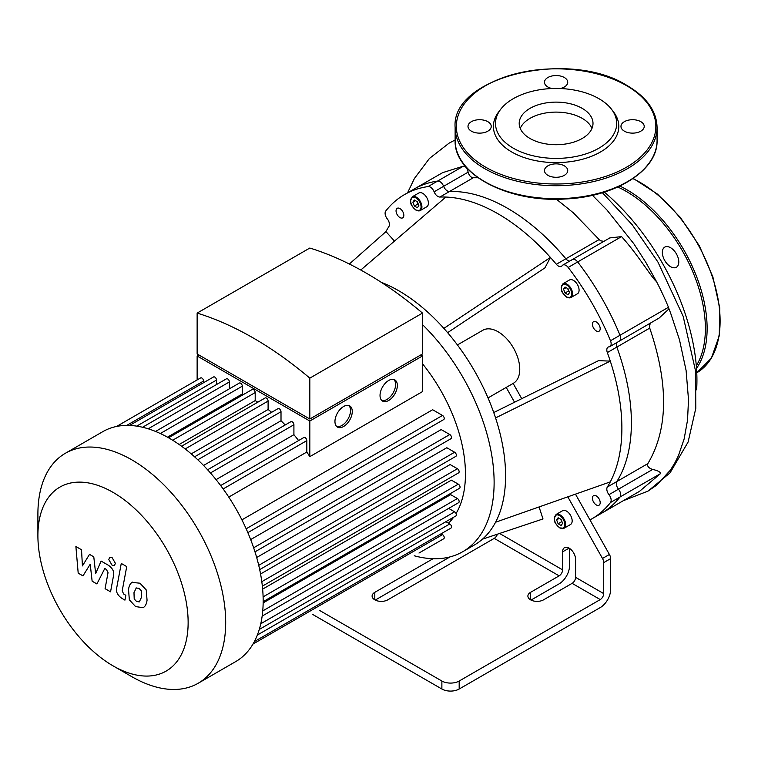 <?xml version="1.0" encoding="UTF-8"?>
<svg xmlns="http://www.w3.org/2000/svg" width="758" height="758" viewBox="0 0 758 758"><rect width="100%" height="100%" fill="white"/><g stroke="black" fill="none" stroke-linecap="round" stroke-linejoin="round"><path stroke-width="1.14" d="M443.638 186.297A6.121 3.534 -120 0 0 437.603 181.077A187.254 108.11 -120 0 0 414.02 189.093A187.254 108.11 60 0 1 437.603 181.077A6.121 3.534 60 0 1 443.638 186.297A6.121 3.534 -120 0 0 449.418 191.547A6.121 3.534 60 0 1 443.638 186.297L434.116 191.793A6.121 3.534 -120 0 0 439.905 197.042L449.418 191.547A175.013 101.041 60 0 1 565.866 258.772A175.013 101.041 -120 0 0 449.418 191.547L473.333 177.742C470.917 177.524 469.174 175.667 468.122 172.17L443.638 186.297M468.122 172.17C467.269 168.333 465.715 166.324 463.451 166.144L428.081 186.572A6.121 3.534 60 0 1 434.116 191.793M569.637 261.122A6.121 3.534 60 0 1 565.866 258.772A6.121 3.534 -120 0 0 569.637 261.122M623.332 500.687L647.948 491.146L656.513 485.253L670.423 470.112L674.696 463.214L678.41 455.7L684.142 438.958L687.525 420.188L688.51 399.722L686.104 370.52L679.509 339.897L670.612 313.054A192.418 111.094 -120 0 0 668.973 308.876A6.121 3.534 -120 0 0 668.471 307.274L620.006 335.254A6.121 3.534 60 0 1 619.4 341.081A6.121 3.534 -120 0 0 620.006 335.254L610.493 340.759A187.254 108.11 -120 0 0 568.159 267.441L577.681 261.946A6.121 3.534 -120 0 0 572.337 259.568A6.121 3.534 60 0 1 577.681 261.946A187.254 108.11 60 0 1 620.006 335.254A187.254 108.11 -120 0 0 577.681 261.946L621.56 236.619L609.849 237.908L572.337 259.568A6.121 3.534 60 0 0 571.646 260.202M610.493 340.759A6.121 3.534 60 0 1 609.877 346.577A6.121 3.534 60 0 1 608.977 346.851A6.121 3.534 -120 0 0 608.087 347.126A6.121 3.534 -120 0 0 607.329 352.574L616.841 347.079A6.121 3.534 60 0 1 616.699 342.635A6.121 3.534 -120 0 0 616.841 347.079A175.013 101.041 60 0 1 616.841 481.538A175.013 101.041 -120 0 0 616.841 347.079L649.729 328.1L649.739 324.737L650.847 322.917M618.5 489.166A6.121 3.534 60 0 1 616.841 481.538A6.121 3.534 -120 0 0 618.5 489.166A6.121 3.534 60 0 1 620.006 497.011A6.121 3.534 -120 0 0 618.5 489.166L608.977 494.661A6.121 3.534 60 0 1 610.493 502.507L620.006 497.011A187.254 108.11 60 0 1 601.265 513.422A187.254 108.11 -120 0 0 620.006 497.011L660.408 473.684C660.559 472.035 657.972 470.623 652.657 469.448L618.5 489.166M652.657 469.448C648.583 468.074 646.981 466.142 647.853 463.631L607.329 487.034A6.121 3.534 -120 0 0 608.977 494.661M603.889 241.347L600.658 240.817L599.152 239.556L556.344 264.277A6.121 3.534 -120 0 0 561.441 266.342A6.121 3.534 -120 0 0 562.123 265.698A6.121 3.534 60 0 1 562.815 265.063A6.121 3.534 60 0 1 568.159 267.441M319.592 610.427L441.876 681.025L441.876 689.022A12.242 7.068 -0 0 0 459.177 689.022L600.241 607.575A14.686 8.48 -60 0 0 610.626 589.591L610.626 558.627A6.121 3.534 -120 0 0 609.413 554.468L589.97 519.912A187.254 108.11 -120 0 0 591.752 518.917A187.254 108.11 -120 0 0 610.493 502.507M569.523 548.385L569.523 565.856A14.686 8.48 -60 0 1 559.139 583.84L531.026 600.071M349.353 264.021L385.964 231.607A175.013 101.041 -120 0 1 388.92 226.481A6.121 3.534 -120 0 0 387.262 218.844A6.121 3.534 60 0 1 385.756 211.008A187.254 108.11 -120 0 1 404.497 194.588L442.681 172.635L463.451 166.144M428.081 186.572A187.254 108.11 -120 0 0 404.497 194.588M385.964 231.607L394.473 241.101M521.722 398.689L513.138 383.415A30.595 17.661 -120 0 0 513.422 383.254A30.595 17.661 -120 0 0 519.761 369.25A30.595 17.661 -120 0 0 506.401 338.456A30.595 17.661 -120 0 0 482.827 330.261L457.425 344.928M575.464 494.14L589.97 519.912M607.329 487.034A175.013 101.041 -120 0 0 610.285 481.899A175.013 101.041 -120 0 0 610.285 361.121A175.013 101.041 -120 0 0 607.329 352.574M493.742 412.541L598.517 360.656L610.285 361.121L495.571 417.923A151.145 87.265 -120 0 0 443.875 328.385A151.145 87.265 -120 0 0 381.255 282.317M556.344 264.277A175.013 101.041 -120 0 0 550.422 257.445L544.936 267.858L447.618 332.658M443.875 328.385L550.422 257.445A175.013 101.041 -120 0 0 445.827 197.052A175.013 101.041 -120 0 0 439.905 197.042M596.3 504.923A5.505 3.184 60 0 1 592.709 500.072A5.505 3.184 60 0 1 593.552 495.656A5.505 3.184 60 0 1 599.057 498.84A5.505 3.184 60 0 1 599.057 505.198A5.505 3.184 60 0 1 596.3 504.923M562.995 283.738L569.485 279.996A7.959 4.595 60 0 1 577.435 284.582A7.959 4.595 60 0 1 577.435 293.772L570.945 297.515A7.959 4.595 -120 0 0 570.945 288.334A7.959 4.595 -120 0 0 562.995 283.738L561.166 287.699C562.303 290.589 559.395 290.295 566.662 297.155L570.945 297.515A7.959 4.595 -120 0 1 566.965 297.127M596.3 330.943A5.505 3.184 60 0 1 592.709 326.092A5.505 3.184 60 0 1 593.552 321.676A5.505 3.184 60 0 1 599.057 324.86A5.505 3.184 60 0 1 599.057 331.218A5.505 3.184 60 0 1 596.3 330.943M412.324 196.748L418.814 193.006A7.959 4.595 60 0 1 426.763 197.592A7.959 4.595 60 0 1 426.763 206.782L420.273 210.525A7.959 4.595 -120 0 0 420.273 201.344A7.959 4.595 -120 0 0 412.324 196.748L410.495 200.709C411.632 203.599 408.723 203.305 415.99 210.165L420.273 210.525A7.959 4.595 -120 0 1 416.294 210.137M399.94 217.574A5.505 3.184 60 0 1 396.349 212.723A5.505 3.184 60 0 1 397.192 208.308A5.505 3.184 60 0 1 402.697 211.491A5.505 3.184 60 0 1 402.697 217.849A5.505 3.184 60 0 1 399.94 217.574M556.069 514.474L562.559 510.731A7.959 4.595 60 0 1 570.518 515.317A7.959 4.595 60 0 1 570.518 524.508L564.028 528.25A7.959 4.595 -120 0 0 564.028 519.069A7.959 4.595 -120 0 0 556.069 514.474L554.24 518.434C555.377 521.324 552.468 521.03 559.736 527.89L564.028 528.25A7.959 4.595 -120 0 1 560.048 527.862M562.607 523.342L561.11 525.474L558.115 523.75L556.618 519.884L558.115 517.752L561.11 519.486L562.607 523.342M569.533 292.607L568.036 294.739L565.042 293.014L563.535 289.149L565.042 287.017L568.036 288.751L569.533 292.607M562.114 522.054L560.579 519.173M558.115 523.75L561.574 521.75M556.618 519.884L559.215 518.387M569.031 291.318L567.496 288.438M565.042 293.014L568.5 291.015M563.535 289.149L566.131 287.652M414.361 206.024L412.864 202.159L414.361 200.027L417.364 201.761L418.861 205.617L417.364 207.749L414.361 206.024L417.829 204.025L418.359 204.328M416.824 201.448L417.829 204.025M412.864 202.159L415.46 200.662M543.552 599.834A9.181 5.297 180 0 1 533.556 600.98A9.181 5.297 180 0 1 527.89 596.082A9.181 5.297 180 0 1 530.572 592.339L559.139 575.853A4.899 2.824 120 0 0 562.597 569.855L562.597 551.862A9.181 5.297 60 0 1 564.502 547.664A9.181 5.297 60 0 1 571.57 550.128A9.181 5.297 60 0 1 575.578 559.357L575.578 577.35A4.899 2.824 -60 0 1 572.119 583.347L543.552 599.834M497.39 534.191A4.899 2.824 -60 0 1 494.225 538.379L387.783 599.834A9.181 5.297 180 0 1 377.778 600.98A9.181 5.297 180 0 1 372.112 596.082A9.181 5.297 180 0 1 374.803 592.339L433.026 558.722M572.119 583.347L600.241 599.578L459.177 681.025A12.242 7.068 180 0 1 441.876 681.025M450.053 556.884L375.248 600.071M567.808 496.841L602.496 558.457A6.121 3.534 60 0 1 603.7 562.625L603.7 593.59L575.578 577.35M506.211 387.414L514.549 402.242M539.071 506.941L543.003 518.946L482.448 539.184M600.241 599.578A4.899 2.824 120 0 0 603.7 593.59M414.256 555.775A151.145 87.265 -120 0 0 462.816 551.672L474.281 545.049A151.145 87.265 -120 0 0 495.571 522.234A151.145 87.265 -120 0 0 505.586 475.853A151.145 87.265 -120 0 0 495.571 417.923M495.571 522.234L610.285 481.899M360.77 270.028L445.827 197.052M441.876 689.022L312.666 614.425M462.816 551.672A151.145 87.265 -120 0 0 494.121 482.476A151.145 87.265 -120 0 0 422.49 324.614M582.201 108.356A36.896 21.3 0 0 0 541.989 103.742A36.896 21.3 0 0 0 519.202 123.421A36.896 21.3 0 0 0 556.107 144.721A36.896 21.3 0 0 0 593.002 123.421A36.896 21.3 0 0 0 582.201 108.356M611.412 109.143L613.345 111.644A62.706 36.204 180 0 1 556.107 162.619A62.706 36.204 180 0 1 498.868 111.644L500.801 109.143A60.583 34.972 180 0 1 598.943 98.692A60.583 34.972 180 0 1 611.412 109.143A60.583 34.972 180 0 1 556.107 158.403A60.583 34.972 180 0 1 500.801 109.143M560.257 88.525A11.626 6.708 0 0 0 567.733 82.262A11.626 6.708 0 0 0 564.331 77.515A11.626 6.708 0 0 0 551.653 76.056A11.626 6.708 0 0 0 544.481 82.262A11.626 6.708 0 0 0 547.882 86.999A11.626 6.708 0 0 0 551.957 88.525M624.374 131.162A11.626 6.708 0 0 0 637.042 132.622A11.626 6.708 0 0 0 644.224 126.415A11.626 6.708 0 0 0 640.823 121.678A11.626 6.708 0 0 0 628.145 120.219A11.626 6.708 0 0 0 620.973 126.415A11.626 6.708 0 0 0 624.374 131.162M547.882 175.325A11.626 6.708 0 0 0 560.55 176.785A11.626 6.708 0 0 0 567.733 170.578A11.626 6.708 0 0 0 564.331 165.831A11.626 6.708 0 0 0 551.653 164.382A11.626 6.708 0 0 0 544.481 170.578A11.626 6.708 0 0 0 547.882 175.325M471.391 131.162A11.626 6.708 0 0 0 484.059 132.622A11.626 6.708 0 0 0 491.241 126.415A11.626 6.708 0 0 0 487.839 121.678A11.626 6.708 0 0 0 475.162 120.219A11.626 6.708 0 0 0 467.989 126.415A11.626 6.708 0 0 0 471.391 131.162M678.789 261.936A11.626 6.708 -120 0 0 673.71 250.244A11.626 6.708 -120 0 0 664.757 247.127A11.626 6.708 -120 0 0 664.757 260.553A11.626 6.708 -120 0 0 676.382 267.261A11.626 6.708 -120 0 0 678.789 261.936M82.973 575.89L90.221 564.208L92.135 581.187L96.91 583.944L104.775 568.519L106.471 569.504L108.034 572.678L105.087 588.682L110.554 591.837L113.558 575.455C114.373 571.703 112.639 568.301 108.366 565.241L101.117 561.081L95.65 573.55L93.784 556.836L89.51 554.373L82.423 565.913L81.523 549.768L75.885 546.509L78.197 573.133L82.973 575.89M136.279 587.886L133.986 592.68L134.213 598.972L136.544 601.435L139.301 601.909L141.594 597.067L141.367 590.814L138.989 588.331L136.004 588.009M132.659 582.097C130.471 583.016 129.097 585.489 128.528 589.525L129.343 599.853L135.587 606.561L142.921 607.689C145.1 606.779 146.483 604.287 147.061 600.222L146.228 589.942L139.946 583.205L132.063 582.39M142.921 607.689L143.508 607.395M121.261 563.431L116.666 588.113C115.832 591.846 117.556 595.248 121.839 598.327L124.947 600.128L125.847 595.305L123.743 594.092L122.19 590.918L126.728 566.586L121.261 563.431M112.089 565.25L114.43 565.487L115.406 563.336L112.089 557.594L109.749 557.367L108.773 559.508L112.089 565.25M381.757 400.47A12.242 7.068 120 0 0 386.95 399.466A12.242 7.068 120 0 0 394.691 389.479A12.242 7.068 120 0 0 393.876 379.483M388.683 400.47A12.242 7.068 -60 0 1 382.563 401.077A12.242 7.068 -60 0 1 382.563 386.94A12.242 7.068 -60 0 1 394.804 379.872A12.242 7.068 -60 0 1 396.68 389.678A12.242 7.068 -60 0 1 388.683 400.47M336.694 426.489A12.242 7.068 120 0 0 341.886 425.494A12.242 7.068 120 0 0 349.627 415.498A12.242 7.068 120 0 0 348.803 405.502M343.611 426.489A12.242 7.068 -60 0 1 337.49 427.095A12.242 7.068 -60 0 1 337.49 412.958A12.242 7.068 -60 0 1 349.732 405.9A12.242 7.068 -60 0 1 351.608 415.706A12.242 7.068 -60 0 1 343.611 426.489M200.595 355.966L309.814 419.022L419.022 355.966M309.814 378.138A350.376 202.291 -120 0 0 197.137 313.082L197.137 353.967L309.814 419.022L422.49 353.967L422.49 313.082L309.814 378.138L309.814 419.022M420.756 354.971L422.49 355.966L309.814 421.022L197.137 355.966L198.861 354.971M309.814 421.022L309.814 456.657L422.49 391.611L422.49 355.966M197.137 379.938L197.137 355.966M203.589 382.695L203.589 381.028A2.445 1.412 -120 0 0 202.519 378.574A2.445 1.412 -120 0 0 200.633 377.91L116.552 426.46M216.494 384.562L216.494 380.071A2.445 1.412 -120 0 0 215.424 377.607A2.445 1.412 -120 0 0 213.538 376.953L129.552 425.446M229.399 388.797L229.399 381.937A2.445 1.412 -120 0 0 228.329 379.474A2.445 1.412 -120 0 0 226.443 378.82L142.551 427.256M243.517 394.501A120.55 69.603 -120 0 0 242.304 393.971L242.304 386.173A2.445 1.412 -120 0 0 241.233 383.709A2.445 1.412 -120 0 0 239.348 383.055L155.551 431.435M257.805 402.204A120.55 69.603 -120 0 0 255.2 400.594L255.2 392.578A2.445 1.412 -120 0 0 254.138 390.114A2.445 1.412 -120 0 0 252.253 389.46L168.551 437.783M271.639 412.324A120.55 69.603 -120 0 0 268.105 409.481L268.105 401.077A2.445 1.412 -120 0 0 267.034 398.613A2.445 1.412 -120 0 0 265.148 397.959L181.56 446.225M285.207 424.973A120.55 69.603 -120 0 0 281.01 420.747L281.01 411.736A2.445 1.412 -120 0 0 279.939 409.273A2.445 1.412 -120 0 0 278.053 408.619L194.569 456.818M298.595 440.55A120.55 69.603 -120 0 0 293.914 434.704L293.914 424.764A2.445 1.412 -120 0 0 292.844 422.301A2.445 1.412 -120 0 0 290.958 421.647L207.607 469.771M309.814 456.657A120.55 69.603 -120 0 0 306.819 452.024L306.819 440.625A2.445 1.412 -120 0 0 305.749 438.162A2.445 1.412 -120 0 0 303.863 437.508L220.663 485.546M197.137 313.082L309.814 248.037A350.376 202.291 60 0 1 422.49 313.082M216.068 479.643L293.914 434.704M203.551 465.469L281.01 420.747M191.224 453.871L268.105 409.481M179.153 444.501L255.2 400.594M167.471 437.176L242.304 393.971M228.764 497.087L306.819 452.024M247.857 532.647L443.733 419.562A2.445 1.412 -120 0 0 444.103 417.601A2.445 1.412 -120 0 0 442.511 415.441L432.638 409.737L241.906 519.855M254.982 551.843L451.019 438.664A2.445 1.412 -120 0 0 451.389 436.703A2.445 1.412 -120 0 0 449.788 434.542L441.184 429.578L250.671 539.573M259.691 569.609L455.852 456.354A2.445 1.412 -120 0 0 456.231 454.393A2.445 1.412 -120 0 0 454.629 452.232L446.822 447.732L256.687 557.5M262.353 586.171L458.628 472.859A2.445 1.412 -120 0 0 459.007 470.898A2.445 1.412 -120 0 0 457.406 468.738L450.129 464.54L260.562 573.977M263.159 601.663L459.538 488.285A2.445 1.412 -120 0 0 459.916 486.323A2.445 1.412 -120 0 0 458.315 484.163L451.37 480.155L262.647 589.118M262.732 610.929L457.406 498.537L450.659 494.642L263.149 602.894M448.48 523.181A120.55 69.603 -120 0 0 453.625 517.24M456.06 513.536A120.55 69.603 -120 0 0 465.45 474.044A120.55 69.603 -120 0 0 422.49 363.764M113.018 665.837L131.797 676.676A132.792 76.662 -120 0 0 198.189 683.252A132.792 76.662 -120 0 0 198.189 529.918A132.792 76.662 -120 0 0 65.406 453.256A132.792 76.662 -120 0 0 37.9 514.038L37.9 535.726A106.234 61.332 60 0 1 113.018 492.359A106.234 61.332 60 0 1 188.136 622.46A106.234 61.332 60 0 1 113.018 665.837A106.234 61.332 60 0 1 37.9 535.726M198.189 683.252L235.662 661.62A132.792 76.662 -120 0 0 247.061 652.25A132.792 76.662 -120 0 0 254.48 641.353A132.792 76.662 -120 0 0 259.407 629.017A132.792 76.662 -120 0 0 262.24 615.477A132.792 76.662 -120 0 0 263.168 600.829A132.792 76.662 -120 0 0 262.24 585.119A132.792 76.662 -120 0 0 259.407 568.301A132.792 76.662 -120 0 0 254.48 550.28A132.792 76.662 -120 0 0 247.061 530.818A132.792 76.662 -120 0 0 221.848 487.148A132.792 76.662 -120 0 0 208.706 470.993A132.792 76.662 -120 0 0 195.564 457.709A132.792 76.662 -120 0 0 182.413 446.85A132.792 76.662 -120 0 0 169.271 438.2A132.792 76.662 -120 0 0 156.12 431.672A132.792 76.662 -120 0 0 142.978 427.351A132.792 76.662 -120 0 0 129.836 425.456A132.792 76.662 -120 0 0 116.685 426.432A132.792 76.662 -120 0 0 102.87 431.615L65.406 453.256M445.903 521.693L449.788 523.939A2.445 1.412 60 0 1 451.389 526.099A2.445 1.412 60 0 1 451.019 528.061L254.356 641.6M448.679 508.4L454.629 511.83A2.445 1.412 60 0 1 456.231 513.99A2.445 1.412 60 0 1 455.852 515.952L259.283 629.443M457.406 498.537A2.445 1.412 60 0 1 459.007 500.697A2.445 1.412 60 0 1 458.628 502.658L262.154 616.093M441.071 533.803L442.511 534.636A2.445 1.412 60 0 1 444.103 536.787A2.445 1.412 60 0 1 443.733 538.758L418.984 553.037A2.445 1.412 -120 0 0 419.003 553.027M668.471 307.274A187.254 108.11 -120 0 0 656.504 281.578C651.833 278.044 638.189 254.944 621.56 236.619M599.152 239.556L573.323 212.809L556.41 199.221M591.752 518.917L639.496 491.355L660.408 473.684M668.973 308.876L659.204 317.99L619.4 341.081A6.121 3.534 60 0 1 618.5 341.356M647.853 463.631C668.168 429.464 668.793 384.287 649.729 328.1M478.042 177.76L473.333 177.742M591.979 128.415A36.896 21.3 0 0 0 566.103 112.904A36.896 21.3 0 0 0 530.013 118.352A36.896 21.3 0 0 0 520.234 128.415M604.325 192.106A169.356 97.782 60 0 1 696.64 389.82M559.612 527.606A7.343 4.235 60 0 1 555.112 516.018A7.343 4.235 60 0 1 564.113 521.21A7.343 4.235 60 0 1 559.612 527.606M566.539 296.871A7.343 4.235 60 0 1 562.038 285.283A7.343 4.235 60 0 1 571.03 290.475A7.343 4.235 60 0 1 566.539 296.871M415.867 209.881A7.343 4.235 60 0 1 411.367 198.293A7.343 4.235 60 0 1 420.358 203.485A7.343 4.235 60 0 1 415.867 209.881M530.572 599.834L530.572 592.339M374.803 599.834L374.803 592.339M569.087 548.119L562.597 551.862M494.225 538.379L559.139 575.853M562.597 569.855L499.569 533.461M459.177 689.022L459.177 681.025M603.7 562.625L610.626 558.627M609.413 554.468L602.496 558.457M626.639 85.701A99.743 57.589 0 0 0 459.755 111.511A99.743 57.589 0 0 0 581.926 182.043A99.743 57.589 0 0 0 626.639 85.701M657.072 127.42A100.966 58.29 180 0 1 556.107 185.71A100.966 58.29 180 0 1 455.132 127.42L455.132 140.41A100.966 58.29 0 0 0 556.107 198.7A100.966 58.29 0 0 0 657.072 140.41L657.072 127.42C656.599 111.047 646.65 97.128 627.245 85.635C569.438 48.645 450.849 76.624 455.132 127.42M632.921 178.632A113.207 65.359 60 0 1 712.539 277.437A113.207 65.359 60 0 1 696.763 372.794L711.383 358.136L719.257 335.803L719.759 307.9L712.89 276.964L699.321 245.819L680.296 217.347L657.565 194.171L633.224 178.424M619.826 186.07A113.207 65.359 60 0 1 694.451 271.298A113.207 65.359 60 0 1 696.507 368.388M617.761 187.018A111.985 64.657 60 0 1 691.684 269.213A111.985 64.657 60 0 1 696.308 365.792M210.449 472.954L293.914 424.764M197.791 459.784L281.01 411.736M185.179 448.954L268.105 401.077M172.672 440.227L255.2 392.578M160.308 433.519L242.304 386.173M148.217 428.801L229.399 381.937M136.724 426.129L216.494 380.071M257.341 635.052L449.788 523.939M260.78 623.749L454.629 511.83M263.102 596.868L458.315 484.163M261.804 581.67L457.406 468.738M258.734 565.335L454.629 452.232M253.655 547.788L449.788 434.542M246.17 528.8L442.511 415.441M223.155 488.929L306.819 440.625M126.747 425.399L203.589 381.028M252.983 644.054L442.511 534.636M592.453 195.289L606.912 209.966L633.783 243.669L645.759 262.23L656.504 281.578M562.815 265.063L572.337 259.568M609.877 346.577L619.4 341.081M513.422 383.254L488.019 397.922M455.132 140.41C453.635 174.331 508.694 202.964 565.487 198.966C615.704 196.862 658.067 170.266 657.072 140.41M407.567 192.816L414.408 178.5L429.435 158.45L449.106 143.148L455.132 139.965M602.373 192.703L632.248 224.794L657.916 262.012L683.166 316.313L695.607 371.202L695.778 408.373L688.112 442.018L670.091 472.793L648.099 491.051"/></g></svg>
